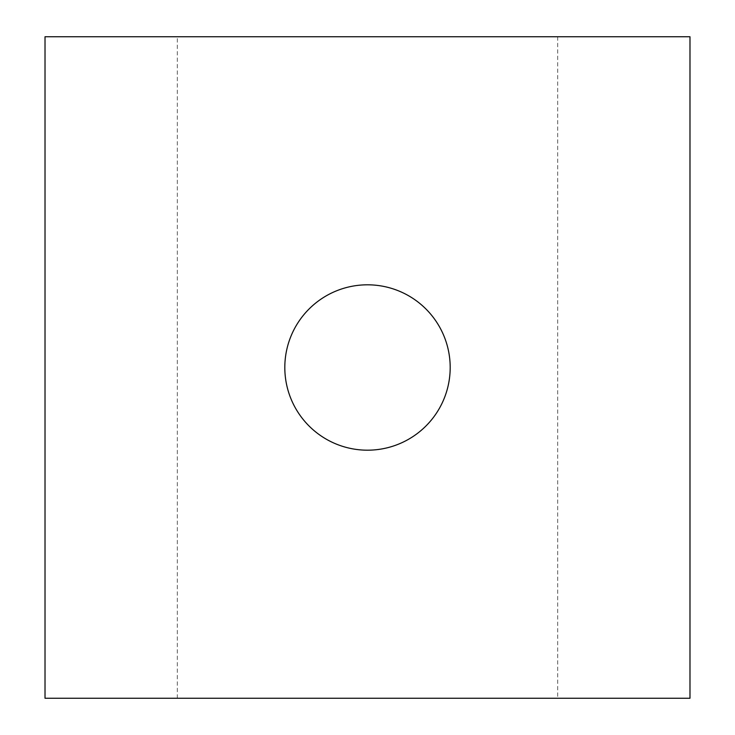 <?xml version="1.0" encoding="UTF-8"?>
<svg xmlns="http://www.w3.org/2000/svg" width="735" height="735" viewBox="0 0 735 735"><rect width="100%" height="100%" fill="white"/><g stroke="black" fill="none" stroke-linecap="round" stroke-linejoin="round"><path stroke-width="0.55" stroke-dasharray="3.67 2.76" d="M177.319 698.25L177.319 36.75L45.019 36.75L45.019 698.25L689.981 698.25L689.981 36.75L557.681 36.75L557.681 698.25M177.319 36.75L557.681 36.75M450.188 367.5A82.688 82.688 0 0 1 326.156 439.107A82.688 82.688 0 0 1 326.156 295.893A82.688 82.688 0 0 1 450.188 367.5"/><path stroke-width="1.1" d="M45.019 36.75L45.019 698.25L689.981 698.25L689.981 36.75L45.019 36.75M284.812 367.5A82.688 82.688 0 0 0 367.5 450.188A82.688 82.688 0 0 0 450.188 367.5A82.688 82.688 0 0 0 367.5 284.812A82.688 82.688 0 0 0 284.812 367.5"/></g></svg>
